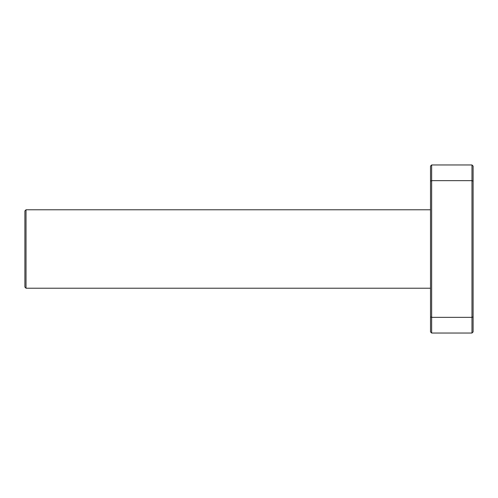 <?xml version="1.0" encoding="UTF-8"?>
<svg xmlns="http://www.w3.org/2000/svg" width="498" height="498" viewBox="0 0 498 498"><rect width="100%" height="100%" fill="white"/><g stroke="black" fill="none" stroke-linecap="round" stroke-linejoin="round"><path stroke-width="0.75" d="M26.021 288.218L24.9 287.097L24.9 210.903L26.021 209.783L26.021 288.218L430.521 288.218M431.642 333.038L430.521 331.917L430.521 166.083L431.642 164.963L471.98 164.963L473.1 166.083L473.1 331.917L471.98 333.038L431.642 333.038L431.642 317.351L471.98 317.351L471.98 180.65L431.642 180.65L431.642 317.351L430.521 316.884M431.642 164.963L431.642 180.65L430.521 181.116M473.1 181.116L471.98 180.65L471.98 164.963M471.98 333.038L471.98 317.351L473.1 316.884M26.021 209.783L430.521 209.783"/></g></svg>
